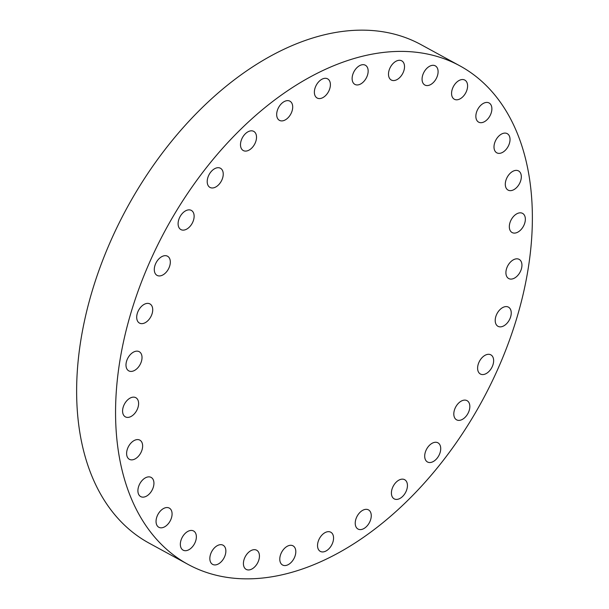 <?xml version="1.0" encoding="UTF-8"?>
<svg xmlns="http://www.w3.org/2000/svg" width="609" height="609" viewBox="0 0 609 609"><rect width="100%" height="100%" fill="white"/><g stroke="black" fill="none" stroke-linecap="round" stroke-linejoin="round"><path stroke-width="0.91" d="M145.856 477.608A10.916 6.92 118.6 0 0 138.395 487.276A10.916 6.92 118.6 0 0 140.694 496.594A10.916 6.92 118.6 0 0 145.985 496.404A10.916 6.92 118.6 0 0 153.445 486.736A10.916 6.92 118.6 0 0 151.154 477.418A10.916 6.92 118.6 0 0 145.856 477.608M163.996 508.287A10.916 6.92 118.6 0 0 156.536 517.954A10.916 6.92 118.6 0 0 158.835 527.272A10.916 6.92 118.6 0 0 164.133 527.082A10.916 6.92 118.6 0 0 171.593 517.414A10.916 6.92 118.6 0 0 169.294 508.096A10.916 6.92 118.6 0 0 163.996 508.287M188.288 531.177A10.916 6.92 118.6 0 0 180.827 540.845A10.916 6.92 118.6 0 0 183.126 550.155A10.916 6.92 118.6 0 0 188.417 549.965A10.916 6.92 118.6 0 0 195.877 540.305A10.916 6.92 118.6 0 0 193.586 530.987A10.916 6.92 118.6 0 0 188.288 531.177M217.786 545.405A10.916 6.92 118.6 0 0 210.326 555.065A10.916 6.92 118.6 0 0 212.625 564.383A10.916 6.92 118.6 0 0 217.915 564.193A10.916 6.92 118.6 0 0 225.376 554.525A10.916 6.92 118.6 0 0 223.084 545.215A10.916 6.92 118.6 0 0 217.786 545.405M251.365 550.414A10.916 6.92 118.6 0 0 243.904 560.082A10.916 6.92 118.6 0 0 246.203 569.4A10.916 6.92 118.6 0 0 251.494 569.209A10.916 6.92 118.6 0 0 258.954 559.542A10.916 6.92 118.6 0 0 256.655 550.224A10.916 6.92 118.6 0 0 251.365 550.414M287.73 546.029A10.916 6.92 118.6 0 0 280.269 555.697A10.916 6.92 118.6 0 0 282.568 565.007A10.916 6.92 118.6 0 0 287.859 564.825A10.916 6.92 118.6 0 0 295.319 555.157A10.916 6.92 118.6 0 0 293.02 545.839A10.916 6.92 118.6 0 0 287.73 546.029M333.565 537.983A10.916 6.92 118.6 0 0 330.778 532.213A10.916 6.92 118.6 0 0 322.176 534.824A10.916 6.92 118.6 0 0 317.533 545.618A10.916 6.92 118.6 0 0 320.319 551.389A10.916 6.92 118.6 0 0 328.921 548.778A10.916 6.92 118.6 0 0 333.565 537.983M371.262 515.648A10.916 6.92 118.6 0 0 368.475 509.878A10.916 6.92 118.6 0 0 359.873 512.489A10.916 6.92 118.6 0 0 355.23 523.291A10.916 6.92 118.6 0 0 358.016 529.054A10.916 6.92 118.6 0 0 366.618 526.442A10.916 6.92 118.6 0 0 371.262 515.648M407.444 485.457A10.916 6.92 118.6 0 0 404.658 479.694A10.916 6.92 118.6 0 0 396.056 482.305A10.916 6.92 118.6 0 0 391.412 493.1A10.916 6.92 118.6 0 0 394.198 498.87A10.916 6.92 118.6 0 0 402.8 496.259A10.916 6.92 118.6 0 0 407.444 485.457M440.726 448.582A10.916 6.92 118.6 0 0 437.94 442.812A10.916 6.92 118.6 0 0 429.345 445.423A10.916 6.92 118.6 0 0 424.701 456.217A10.916 6.92 118.6 0 0 427.488 461.987A10.916 6.92 118.6 0 0 436.082 459.376A10.916 6.92 118.6 0 0 440.726 448.582M469.836 406.424A10.916 6.92 118.6 0 0 467.05 400.661A10.916 6.92 118.6 0 0 458.448 403.265A10.916 6.92 118.6 0 0 453.804 414.067A10.916 6.92 118.6 0 0 456.59 419.829A10.916 6.92 118.6 0 0 465.192 417.226A10.916 6.92 118.6 0 0 469.836 406.424M493.64 360.612A10.916 6.92 118.6 0 0 490.854 354.849A10.916 6.92 118.6 0 0 482.259 357.453A10.916 6.92 118.6 0 0 477.608 368.255A10.916 6.92 118.6 0 0 480.394 374.017A10.916 6.92 118.6 0 0 488.997 371.414A10.916 6.92 118.6 0 0 493.64 360.612M511.24 312.904A10.916 6.92 118.6 0 0 508.454 307.142A10.916 6.92 118.6 0 0 499.852 309.745A10.916 6.92 118.6 0 0 495.208 320.547A10.916 6.92 118.6 0 0 497.995 326.31A10.916 6.92 118.6 0 0 506.597 323.706A10.916 6.92 118.6 0 0 511.24 312.904M521.943 265.136A10.916 6.92 118.6 0 0 519.157 259.373A10.916 6.92 118.6 0 0 510.555 261.977A10.916 6.92 118.6 0 0 505.912 272.779A10.916 6.92 118.6 0 0 508.698 278.541A10.916 6.92 118.6 0 0 517.3 275.938A10.916 6.92 118.6 0 0 521.943 265.136M525.354 219.141A10.916 6.92 118.6 0 0 522.568 213.378A10.916 6.92 118.6 0 0 513.966 215.982A10.916 6.92 118.6 0 0 509.322 226.784A10.916 6.92 118.6 0 0 512.108 232.547A10.916 6.92 118.6 0 0 520.71 229.943A10.916 6.92 118.6 0 0 525.354 219.141M521.327 176.694A10.916 6.92 118.6 0 0 518.541 170.923A10.916 6.92 118.6 0 0 509.939 173.535A10.916 6.92 118.6 0 0 505.295 184.329A10.916 6.92 118.6 0 0 508.081 190.099A10.916 6.92 118.6 0 0 516.683 187.488A10.916 6.92 118.6 0 0 521.327 176.694M510.03 139.408A10.916 6.92 118.6 0 0 507.244 133.645A10.916 6.92 118.6 0 0 498.642 136.256A10.916 6.92 118.6 0 0 493.998 147.051A10.916 6.92 118.6 0 0 496.784 152.821A10.916 6.92 118.6 0 0 505.386 150.21A10.916 6.92 118.6 0 0 510.03 139.408M491.882 108.737A10.916 6.92 118.6 0 0 489.096 102.974A10.916 6.92 118.6 0 0 480.501 105.578A10.916 6.92 118.6 0 0 475.857 116.38A10.916 6.92 118.6 0 0 478.636 122.143A10.916 6.92 118.6 0 0 487.238 119.539A10.916 6.92 118.6 0 0 491.882 108.737M467.598 85.846A10.916 6.92 118.6 0 0 464.812 80.084A10.916 6.92 118.6 0 0 456.21 82.687A10.916 6.92 118.6 0 0 451.566 93.489A10.916 6.92 118.6 0 0 454.352 99.252A10.916 6.92 118.6 0 0 462.954 96.648A10.916 6.92 118.6 0 0 467.598 85.846M438.099 71.618A10.916 6.92 118.6 0 0 435.313 65.856A10.916 6.92 118.6 0 0 426.711 68.459A10.916 6.92 118.6 0 0 422.067 79.261A10.916 6.92 118.6 0 0 424.854 85.024A10.916 6.92 118.6 0 0 433.456 82.421A10.916 6.92 118.6 0 0 438.099 71.618M404.521 66.609A10.916 6.92 118.6 0 0 401.734 60.839A10.916 6.92 118.6 0 0 393.132 63.45A10.916 6.92 118.6 0 0 388.489 74.245A10.916 6.92 118.6 0 0 391.275 80.015A10.916 6.92 118.6 0 0 399.877 77.404A10.916 6.92 118.6 0 0 404.521 66.609M368.156 70.994A10.916 6.92 118.6 0 0 365.37 65.232A10.916 6.92 118.6 0 0 356.767 67.835A10.916 6.92 118.6 0 0 352.124 78.637A10.916 6.92 118.6 0 0 354.91 84.4A10.916 6.92 118.6 0 0 363.512 81.796A10.916 6.92 118.6 0 0 368.156 70.994M322.321 79.041A10.916 6.92 118.6 0 0 314.861 88.708A10.916 6.92 118.6 0 0 317.152 98.026A10.916 6.92 118.6 0 0 322.45 97.836A10.916 6.92 118.6 0 0 329.911 88.168A10.916 6.92 118.6 0 0 327.612 78.85A10.916 6.92 118.6 0 0 322.321 79.041M284.624 101.376A10.916 6.92 118.6 0 0 277.164 111.044A10.916 6.92 118.6 0 0 279.462 120.361A10.916 6.92 118.6 0 0 284.753 120.171A10.916 6.92 118.6 0 0 292.213 110.503A10.916 6.92 118.6 0 0 289.922 101.185A10.916 6.92 118.6 0 0 284.624 101.376M248.442 131.559A10.916 6.92 118.6 0 0 240.981 141.227A10.916 6.92 118.6 0 0 243.273 150.545A10.916 6.92 118.6 0 0 248.571 150.354A10.916 6.92 118.6 0 0 256.031 140.687A10.916 6.92 118.6 0 0 253.732 131.377A10.916 6.92 118.6 0 0 248.442 131.559M215.152 168.442A10.916 6.92 118.6 0 0 207.692 178.11A10.916 6.92 118.6 0 0 209.991 187.427A10.916 6.92 118.6 0 0 215.289 187.237A10.916 6.92 118.6 0 0 222.749 177.569A10.916 6.92 118.6 0 0 220.45 168.251A10.916 6.92 118.6 0 0 215.152 168.442M186.049 210.6A10.916 6.92 118.6 0 0 178.589 220.268A10.916 6.92 118.6 0 0 180.888 229.578A10.916 6.92 118.6 0 0 186.179 229.395A10.916 6.92 118.6 0 0 193.639 219.727A10.916 6.92 118.6 0 0 191.348 210.409A10.916 6.92 118.6 0 0 186.049 210.6M162.238 256.412A10.916 6.92 118.6 0 0 154.777 266.08A10.916 6.92 118.6 0 0 157.076 275.39A10.916 6.92 118.6 0 0 162.375 275.199A10.916 6.92 118.6 0 0 169.835 265.539A10.916 6.92 118.6 0 0 167.536 256.222A10.916 6.92 118.6 0 0 162.238 256.412M144.645 304.119A10.916 6.92 118.6 0 0 137.185 313.78A10.916 6.92 118.6 0 0 139.484 323.097A10.916 6.92 118.6 0 0 144.775 322.907A10.916 6.92 118.6 0 0 152.235 313.239A10.916 6.92 118.6 0 0 149.943 303.929A10.916 6.92 118.6 0 0 144.645 304.119M133.934 351.888A10.916 6.92 118.6 0 0 126.474 361.548A10.916 6.92 118.6 0 0 128.773 370.866A10.916 6.92 118.6 0 0 134.071 370.675A10.916 6.92 118.6 0 0 141.532 361.008A10.916 6.92 118.6 0 0 139.233 351.697A10.916 6.92 118.6 0 0 133.934 351.888M134.559 440.33A10.916 6.92 118.6 0 0 127.098 449.998A10.916 6.92 118.6 0 0 129.39 459.315A10.916 6.92 118.6 0 0 134.688 459.125A10.916 6.92 118.6 0 0 142.148 449.457A10.916 6.92 118.6 0 0 139.849 440.14A10.916 6.92 118.6 0 0 134.559 440.33M138.608 403.455A10.916 6.92 118.6 0 0 135.83 397.692A10.916 6.92 118.6 0 0 127.228 400.296A10.916 6.92 118.6 0 0 122.584 411.098A10.916 6.92 118.6 0 0 125.37 416.861A10.916 6.92 118.6 0 0 133.965 414.257A10.916 6.92 118.6 0 0 138.608 403.455M532.365 215.799A283.923 179.914 -61.4 0 1 411.623 496.563A283.923 179.914 -61.4 0 1 187.998 564.368A283.923 179.914 -61.4 0 1 115.565 414.44A283.923 179.914 -61.4 0 1 236.315 133.683A283.923 179.914 -61.4 0 1 459.932 65.879A283.923 179.914 -61.4 0 1 532.365 215.799M187.998 564.368L149.068 543.121A283.923 179.914 -61.4 0 1 76.635 393.201A283.923 179.914 -61.4 0 1 197.377 112.437A283.923 179.914 -61.4 0 1 421.002 44.632L459.932 65.879"/></g></svg>
